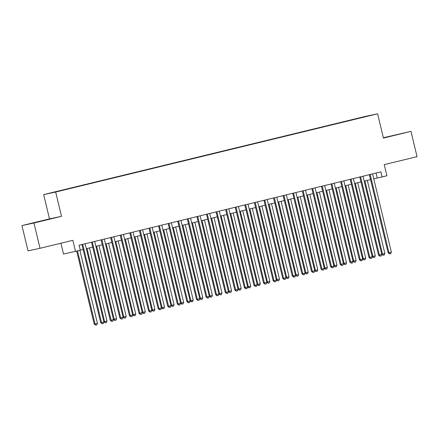 <?xml version="1.0" encoding="UTF-8"?>
<svg xmlns="http://www.w3.org/2000/svg" width="439" height="439" viewBox="0 0 439 439"><rect width="100%" height="100%" fill="white"/><g stroke="black" fill="none" stroke-linecap="round" stroke-linejoin="round"><path stroke-width="0.66" d="M62.525 190.345L58.25 191.344L62.525 190.345M60.917 243.217L63.507 254.011L80.304 250.279L79.091 245.22L380.898 171.868L382.117 176.922L386.907 175.759L384.235 164.63L417.05 156.657L410.981 131.371L383.351 137.736M21.95 225.575L28.019 250.861L40.026 248.293L33.957 223.007L61.504 216.312L55.671 192.03L43.67 194.603L49.497 218.88L21.95 225.575L33.957 223.007M55.671 192.03L377.606 113.789L365.599 116.357L43.67 194.603M368.14 116.006L363.898 117.054L368.151 116.061M354.871 119.276L59.303 190.839L359.689 118.102M354.761 119.09L370.236 115.473L359.695 118.036M75.513 251.443L72.841 240.32L40.026 248.293M377.606 113.789L383.434 138.065L410.981 131.371M373.759 178.816L382.117 176.922M80.271 250.148L83.119 249.456M86.318 248.677L92.7 247.124M95.9 246.345L102.282 244.797M105.481 244.018L111.863 242.471M115.062 241.691L121.444 240.138M124.643 239.359L131.025 237.812M134.224 237.033L140.606 235.48M143.805 234.706L150.187 233.153M153.387 232.374L159.769 230.826M162.968 230.047L169.35 228.494M172.549 227.715L178.931 226.167M182.13 225.388L188.512 223.841M191.711 223.061L198.093 221.508M201.292 220.729L207.674 219.182M210.874 218.402L217.256 216.85M220.455 216.076L226.837 214.523M230.036 213.744L236.418 212.196M239.617 211.417L245.999 209.864M249.198 209.09L255.58 207.537M258.78 206.758L265.161 205.211M268.366 204.431L274.743 202.878M277.947 202.099L284.324 200.552M287.529 199.772L293.905 198.219M297.11 197.446L303.486 195.893M306.691 195.114L313.067 193.566M316.272 192.787L322.649 191.234M325.853 190.46L332.23 188.907M335.434 188.128L341.811 186.58M345.016 185.801L351.392 184.248M354.597 183.469L360.973 181.922M364.178 181.142L370.554 179.589M376.064 173.043L377.249 177.965M383.395 137.901L403.573 133.044L383.379 137.835M61.504 216.312L49.497 218.88M32.969 223.122L51.462 218.627L32.969 223.122M369.375 174.667L388.147 252.875L388.959 252.699L370.181 174.47M391.358 252.118L390.71 253.66L389.75 253.896L388.959 252.699L391.358 252.118L372.574 173.888M389.75 253.896L388.147 252.875M364.913 180.961L382.473 254.088L384.866 253.506L367.311 180.38M381.727 254.247L382.473 254.088L383.263 255.284L381.749 254.34M384.866 253.506L384.218 255.048L383.263 255.284M359.793 176.999L378.566 255.202L379.378 255.032L360.6 176.802M381.776 254.45L381.129 255.986L380.169 256.222L379.378 255.032L381.776 254.45L362.993 176.22M380.169 256.222L378.566 255.202M350.212 179.326L368.985 257.534L369.797 257.358L351.019 179.128M372.195 256.777L371.548 258.319L370.587 258.549L369.797 257.358L372.195 256.777L353.411 178.547M370.587 258.549L368.985 257.534M340.631 181.653L359.404 259.861L360.216 259.685L341.438 181.461M362.614 259.103L361.966 260.645L361.006 260.881L360.216 259.685L362.614 259.103L343.83 180.873M361.006 260.881L359.404 259.861M331.05 183.985L349.823 262.187L350.635 262.017L331.857 183.787M353.033 261.435L352.385 262.977L351.425 263.208L350.635 262.017L353.033 261.435L334.249 183.206M351.425 263.208L349.823 262.187M355.332 183.293L372.892 256.42L375.285 255.838L357.73 182.712M372.146 256.579L372.892 256.42L373.682 257.611L372.168 256.667M375.285 255.838L374.637 257.38L373.682 257.611M345.751 185.62L363.311 258.747L365.703 258.165L348.149 185.038M362.565 258.906L363.311 258.747L364.101 259.937L362.587 258.994M365.703 258.165L365.056 259.707L364.101 259.937M336.17 187.947L353.73 261.073L356.122 260.492L338.568 187.365M352.983 261.232L353.73 261.073L354.52 262.27L353.005 261.326M356.122 260.492L355.475 262.034L354.52 262.27M326.589 190.279L344.149 263.405L346.541 262.824L328.987 189.697M343.402 263.565L344.149 263.405L344.939 264.596L343.424 263.652M346.541 262.824L345.894 264.366L344.939 264.596M321.469 186.312L340.241 264.519L341.054 264.344L322.275 186.114M343.452 263.762L342.804 265.304L341.844 265.535L341.054 264.344L343.452 263.762L324.668 185.532M341.844 265.535L340.241 264.519M317.007 192.606L334.567 265.732L336.96 265.151L319.405 192.024M333.821 265.891L334.567 265.732L335.358 266.923L333.843 265.985M336.96 265.151L336.312 266.692L335.358 266.923M311.888 188.638L330.66 266.846L331.472 266.671L312.694 188.446M333.87 266.089L333.223 267.631L332.263 267.867L331.472 266.671L333.87 266.089L315.087 187.865M332.263 267.867L330.66 266.846M307.426 194.938L324.986 268.064L327.379 267.477L309.824 194.351M324.24 268.224L324.986 268.064L325.776 269.255L324.262 268.311M327.379 267.477L326.731 269.019L325.776 269.255M302.306 190.97L321.079 269.173L321.891 269.003L303.113 190.773M324.289 268.421L323.642 269.963L322.681 270.194L321.891 269.003L324.289 268.421L305.506 190.191M322.681 270.194L321.079 269.173M297.845 197.265L315.405 270.391L317.798 269.809L300.243 196.683M314.659 270.55L315.405 270.391L316.195 271.582L314.681 270.638M317.798 269.809L317.15 271.351L316.195 271.582M292.725 193.297L311.498 271.505L312.31 271.329L293.532 193.1M314.708 270.748L314.061 272.29L313.1 272.526L312.31 271.329L314.708 270.748L295.924 192.518M313.1 272.526L311.498 271.505M288.264 199.591L305.824 272.718L308.216 272.136L290.662 199.01M305.078 272.877L305.824 272.718L306.614 273.914L305.1 272.97M308.216 272.136L307.569 273.678L306.614 273.914M283.144 195.624L301.917 273.832L302.729 273.662L283.951 195.432M305.127 273.08L304.479 274.616L303.519 274.852L302.729 273.662L305.127 273.08L286.343 194.85M303.519 274.852L301.917 273.832M278.683 201.924L296.243 275.05L298.635 274.468L281.081 201.342M295.496 275.209L296.243 275.05L297.033 276.241L295.518 275.297M298.635 274.468L297.988 276.01L297.033 276.241M273.563 197.956L292.336 276.164L293.148 275.988L274.37 197.759M295.546 275.407L294.898 276.949L293.938 277.179L293.148 275.988L295.546 275.407L276.762 197.177M293.938 277.179L292.336 276.164M269.102 204.25L286.662 277.377L289.054 276.795L271.5 203.669M285.915 277.536L286.662 277.377L287.452 278.567L285.937 277.624M289.054 276.795L288.407 278.337L287.452 278.567M263.982 200.283L282.754 278.491L283.567 278.315L264.788 200.091M285.965 277.733L285.317 279.275L284.357 279.511L283.567 278.315L285.965 277.733L267.181 199.504M284.357 279.511L282.754 278.491M259.52 206.577L277.075 279.703L279.473 279.122L261.918 205.995M276.334 279.862L277.075 279.703L277.871 280.9L276.356 279.956M279.473 279.122L278.825 280.664L277.871 280.9M254.4 202.615L273.173 280.817L273.985 280.647L255.207 202.417M276.383 280.066L275.736 281.608L274.776 281.838L273.985 280.647L276.383 280.066L257.6 201.836M274.776 281.838L273.173 280.817M249.939 208.909L267.494 282.036L269.892 281.454L252.337 208.327M266.753 282.195L267.494 282.036L268.289 283.226L266.775 282.282M269.892 281.454L269.244 282.996L268.289 283.226M240.358 211.236L257.912 284.362L260.311 283.781L242.756 210.654M257.172 284.521L257.912 284.362L258.708 285.553L257.194 284.615M260.311 283.781L259.663 285.323L258.708 285.553M230.777 213.568L248.331 286.694L250.729 286.107L233.175 212.981M247.591 286.854L248.331 286.694L249.127 287.885L247.612 286.941M250.729 286.107L250.082 287.649L249.127 287.885M244.819 204.942L263.592 283.15L264.404 282.974L245.626 204.744M266.802 282.392L266.155 283.934L265.194 284.165L264.404 282.974L266.802 282.392L248.019 204.162M265.194 284.165L263.592 283.15M235.238 207.268L254.011 285.476L254.823 285.301L236.045 207.076M257.221 284.719L256.574 286.261L255.613 286.497L254.823 285.301L257.221 284.719L238.437 206.495M255.613 286.497L254.011 285.476M225.657 209.601L244.43 287.803L245.242 287.633L226.464 209.403M247.64 287.051L246.992 288.593L246.032 288.824L245.242 287.633L247.64 287.051L228.856 208.821M246.032 288.824L244.43 287.803M221.196 215.895L238.75 289.021L241.148 288.439L223.594 215.313M238.009 289.18L238.75 289.021L239.546 290.212L238.031 289.268M241.148 288.439L240.501 289.981L239.546 290.212M216.076 211.927L234.849 290.135L235.661 289.959L216.877 211.73M238.059 289.378L237.411 290.92L236.451 291.156L235.661 289.959L238.059 289.378L219.275 211.148M236.451 291.156L234.849 290.135M211.614 218.221L229.169 291.348L231.567 290.766L214.012 217.64M228.428 291.507L229.169 291.348L229.965 292.544L228.45 291.6M231.567 290.766L230.919 292.308L229.965 292.544M206.495 214.254L225.267 292.462L226.08 292.292L207.296 214.062M228.472 291.705L227.83 293.247L226.87 293.482L226.08 292.292L228.472 291.705L209.694 213.48M226.87 293.482L225.267 292.462M202.033 220.554L219.588 293.68L221.986 293.098L204.431 219.972M218.847 293.839L219.588 293.68L220.383 294.871L218.869 293.927M221.986 293.098L221.338 294.64L220.383 294.871M196.913 216.586L215.686 294.794L216.498 294.618L197.715 216.389M218.891 294.037L218.249 295.579L217.289 295.809L216.498 294.618L218.891 294.037L200.113 215.807M217.289 295.809L215.686 294.794M192.452 222.88L210.007 296.007L212.405 295.425L194.85 222.299M209.266 296.166L210.007 296.007L210.802 297.198L209.288 296.254M212.405 295.425L211.757 296.967L210.802 297.198M187.332 218.913L206.105 297.121L206.917 296.945L188.133 218.721M209.31 296.363L208.668 297.905L207.707 298.141L206.917 296.945L209.31 296.363L190.531 218.134M207.707 298.141L206.105 297.121M182.871 225.207L200.425 298.333L202.823 297.752L185.269 224.625M199.685 298.493L200.425 298.333L201.216 299.53L199.707 298.586M202.823 297.752L202.176 299.294L201.216 299.53M177.751 221.245L196.524 299.447L197.336 299.277L178.552 221.047M199.729 298.696L199.087 300.238L198.126 300.468L197.336 299.277L199.729 298.696L180.95 220.466M198.126 300.468L196.524 299.447M173.29 227.539L190.844 300.666L193.242 300.084L175.688 226.958M190.103 300.825L190.844 300.666L191.634 301.856L190.125 300.913M193.242 300.084L192.595 301.626L191.634 301.856M168.17 223.572L186.943 301.78L187.755 301.604L168.971 223.374M190.147 301.022L189.505 302.564L188.545 302.795L187.755 301.604L190.147 301.022L171.369 222.792M188.545 302.795L186.943 301.78M163.709 229.866L181.263 302.992L183.661 302.411L166.107 229.284M180.522 303.151L181.263 302.992L182.053 304.183L180.544 303.245M183.661 302.411L183.014 303.953L182.053 304.183M158.589 225.898L177.361 304.106L178.174 303.931L159.39 225.706M180.566 303.349L179.924 304.891L178.964 305.127L178.174 303.931L180.566 303.349L161.788 225.125M178.964 305.127L177.361 304.106M154.127 232.193L171.682 305.324L174.08 304.737L156.525 231.611M170.941 305.484L171.682 305.324L172.472 306.515L170.963 305.571M174.08 304.737L173.432 306.279L172.472 306.515M149.008 228.231L167.78 306.433L168.592 306.263L149.809 228.033M170.985 305.681L170.343 307.223L169.383 307.454L168.592 306.263L170.985 305.681L152.207 227.451M169.383 307.454L167.78 306.433M139.421 230.557L158.199 308.765L159.011 308.59L140.228 230.36M161.404 308.008L160.762 309.55L159.801 309.78L159.011 308.59L161.404 308.008L142.626 229.778M159.801 309.78L158.199 308.765M129.84 232.884L148.618 311.092L149.43 310.922L130.646 232.692M151.823 310.335L151.181 311.877L150.22 312.113L149.43 310.922L151.823 310.335L133.044 232.11M150.22 312.113L148.618 311.092M144.546 234.525L162.101 307.651L164.499 307.07L146.939 233.943M161.36 307.81L162.101 307.651L162.891 308.842L161.382 307.898M164.499 307.07L163.851 308.612L162.891 308.842M134.965 236.851L152.52 309.978L154.918 309.396L137.358 236.27M151.779 310.137L152.52 309.978L153.31 311.174L151.801 310.23M154.918 309.396L154.27 310.938L153.31 311.174M125.384 239.184L142.938 312.31L145.336 311.728L127.776 238.602M142.198 312.469L142.938 312.31L143.729 313.501L142.22 312.557M145.336 311.728L144.689 313.265L143.729 313.501M120.259 235.216L139.037 313.424L139.849 313.248L121.065 235.019M142.241 312.667L141.599 314.209L140.639 314.439L139.849 313.248L142.241 312.667L123.463 234.437M140.639 314.439L139.037 313.424M115.803 241.51L133.357 314.637L135.755 314.055L118.195 240.929M132.616 314.796L133.357 314.637L134.147 315.828L132.638 314.884M135.755 314.055L135.108 315.597L134.147 315.828M110.677 237.543L129.456 315.751L130.268 315.575L111.484 237.351M132.66 314.993L132.018 316.535L131.058 316.771L130.268 315.575L132.66 314.993L113.882 236.764M131.058 316.771L129.456 315.751M106.222 243.837L123.776 316.963L126.174 316.382L108.614 243.255M123.035 317.123L123.776 316.963L124.566 318.16L123.057 317.216M126.174 316.382L125.527 317.924L124.566 318.16M101.096 239.875L119.874 318.077L120.687 317.907L101.903 239.678M123.079 317.326L122.437 318.868L121.477 319.098L120.687 317.907L123.079 317.326L104.301 239.096M121.477 319.098L119.874 318.077M96.64 246.169L114.195 319.296L116.593 318.714L99.033 245.588M113.454 319.455L114.195 319.296L114.985 320.486L113.476 319.543M116.593 318.714L115.945 320.256L114.985 320.486M91.515 242.202L110.293 320.41L111.105 320.234L92.322 242.004M113.498 319.652L112.85 321.194L111.896 321.425L111.105 320.234L113.498 319.652L94.72 241.423M111.896 321.425L110.293 320.41M87.059 248.496L104.614 321.622L107.012 321.041L89.452 247.914M103.873 321.782L104.614 321.622L105.404 322.813L103.889 321.869M107.012 321.041L106.364 322.583L105.404 322.813M81.934 244.528L100.712 322.736L101.524 322.561L82.741 244.336M103.917 321.979L103.269 323.521L102.314 323.757L101.524 322.561L103.917 321.979L85.139 243.755M102.314 323.757L100.712 322.736M76.704 251.157L94.22 324.125L97.431 323.367L79.903 250.378M77.511 250.96L95.033 323.949L95.823 325.145L94.22 324.125M97.431 323.367L96.783 324.909L95.823 325.145"/></g></svg>
